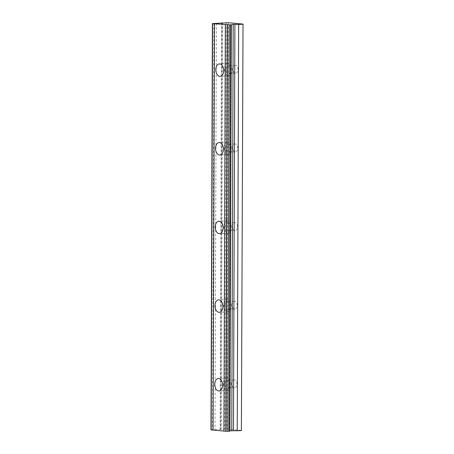<?xml version="1.0" encoding="UTF-8"?>
<svg xmlns="http://www.w3.org/2000/svg" width="454" height="454" viewBox="0 0 454 454"><rect width="100%" height="100%" fill="white"/><g stroke="black" fill="none" stroke-linecap="round" stroke-linejoin="round"><path stroke-width="0.34" stroke-dasharray="2.27 1.7" d="M225.905 69.434A3.944 2.491 86.8 0 1 228.186 65.728A3.944 2.491 86.8 0 1 230.899 69.893A3.944 2.491 86.8 0 1 228.623 73.599A3.944 2.491 86.8 0 1 225.905 69.434M233.027 69.042A3.944 2.491 86.8 0 1 235.303 65.336A3.944 2.491 86.8 0 1 238.021 69.496A3.944 2.491 86.8 0 1 235.739 73.207A3.944 2.491 86.8 0 1 233.027 69.042M224.809 384.01A3.944 2.491 86.8 0 1 227.085 380.304A3.944 2.491 86.8 0 1 229.803 384.464A3.944 2.491 86.8 0 1 227.522 388.176A3.944 2.491 86.8 0 1 224.809 384.01M231.926 383.613A3.944 2.491 86.8 0 1 234.207 379.907A3.944 2.491 86.8 0 1 236.92 384.073A3.944 2.491 86.8 0 1 234.644 387.778A3.944 2.491 86.8 0 1 231.926 383.613M225.082 305.366A3.944 2.491 86.8 0 1 227.363 301.66A3.944 2.491 86.8 0 1 230.076 305.826A3.944 2.491 86.8 0 1 227.8 309.532A3.944 2.491 86.8 0 1 225.082 305.366M232.198 304.974A3.944 2.491 86.8 0 1 234.48 301.263A3.944 2.491 86.8 0 1 237.192 305.429A3.944 2.491 86.8 0 1 234.917 309.134A3.944 2.491 86.8 0 1 232.198 304.974M225.354 226.722A3.944 2.491 86.8 0 1 227.636 223.016A3.944 2.491 86.8 0 1 230.354 227.182A3.944 2.491 86.8 0 1 228.073 230.887A3.944 2.491 86.8 0 1 225.354 226.722M232.476 226.33A3.944 2.491 86.8 0 1 234.752 222.619A3.944 2.491 86.8 0 1 237.47 226.784A3.944 2.491 86.8 0 1 235.189 230.496A3.944 2.491 86.8 0 1 232.476 226.33M225.632 148.078A3.944 2.491 86.8 0 1 227.908 144.372A3.944 2.491 86.8 0 1 230.626 148.537A3.944 2.491 86.8 0 1 228.345 152.243A3.944 2.491 86.8 0 1 225.632 148.078M232.749 147.686A3.944 2.491 86.8 0 1 235.03 143.975A3.944 2.491 86.8 0 1 237.743 148.14A3.944 2.491 86.8 0 1 235.467 151.852A3.944 2.491 86.8 0 1 232.749 147.686M232.357 70.024A6.242 3.944 -93.2 0 0 228.056 63.429A6.242 3.944 -93.2 0 0 224.452 69.303A6.242 3.944 -93.2 0 0 228.748 75.897A6.242 3.944 -93.2 0 0 232.357 70.024M231.262 384.6A6.242 3.944 -93.2 0 0 226.96 378.006A6.242 3.944 -93.2 0 0 223.351 383.874A6.242 3.944 -93.2 0 0 227.653 390.468A6.242 3.944 -93.2 0 0 231.262 384.6M231.534 305.956A6.242 3.944 -93.2 0 0 227.233 299.362A6.242 3.944 -93.2 0 0 223.623 305.236A6.242 3.944 -93.2 0 0 227.925 311.83A6.242 3.944 -93.2 0 0 231.534 305.956M231.807 227.312A6.242 3.944 -93.2 0 0 227.511 220.718A6.242 3.944 -93.2 0 0 223.901 226.591A6.242 3.944 -93.2 0 0 228.197 233.186A6.242 3.944 -93.2 0 0 231.807 227.312M232.085 148.668A6.242 3.944 -93.2 0 0 227.783 142.074A6.242 3.944 -93.2 0 0 224.174 147.947A6.242 3.944 -93.2 0 0 228.476 154.542A6.242 3.944 -93.2 0 0 232.085 148.668M210.974 429.904L226.921 429.047L241.607 430.392M228.339 22.723L226.921 429.047M213.091 430.097L214.515 23.761M230.711 24.845L229.304 431.186M225.825 431.26L227.25 24.925M226.16 22.7L224.741 429.024M221.995 23.313L220.576 429.257M216.399 23.364L214.98 429.688M214.498 23.375L213.079 429.7M211.155 429.779L212.574 23.455M213.845 23.381L212.427 429.705M220.139 429.649L221.558 23.324M221.251 429.558L222.664 23.233L221.229 429.541M235.303 65.336L228.186 65.728M234.207 379.907L227.085 380.304M234.48 301.263L227.363 301.66M234.752 222.619L227.636 223.016M235.03 143.975L227.908 144.372M228.056 63.429L219.413 63.912M226.96 378.006L218.317 378.483M227.233 299.362L218.59 299.844M227.511 220.718L218.868 221.2M227.783 142.074L219.14 142.556M235.739 73.207L228.623 73.599M234.644 387.778L227.522 388.176M234.917 309.134L227.8 309.532M235.189 230.496L228.073 230.887M235.467 151.852L228.345 152.243M228.748 75.897L220.105 76.374M227.653 390.468L219.01 390.951M227.925 311.83L219.282 312.307M228.197 233.186L219.554 233.662M228.476 154.542L219.832 155.018"/><path stroke-width="0.68" d="M223.714 70.506A6.242 3.944 -93.2 0 0 219.413 63.912A6.242 3.944 -93.2 0 0 215.803 69.785A6.242 3.944 -93.2 0 0 220.105 76.374A6.242 3.944 -93.2 0 0 223.714 70.506M222.613 385.077A6.242 3.944 -93.2 0 0 218.317 378.483A6.242 3.944 -93.2 0 0 214.708 384.356A6.242 3.944 -93.2 0 0 219.01 390.951A6.242 3.944 -93.2 0 0 222.613 385.077M222.891 306.439A6.242 3.944 -93.2 0 0 218.59 299.844A6.242 3.944 -93.2 0 0 214.98 305.712A6.242 3.944 -93.2 0 0 219.282 312.307A6.242 3.944 -93.2 0 0 222.891 306.439M223.164 227.794A6.242 3.944 -93.2 0 0 218.868 221.2A6.242 3.944 -93.2 0 0 215.258 227.068A6.242 3.944 -93.2 0 0 219.554 233.662A6.242 3.944 -93.2 0 0 223.164 227.794M223.442 149.15A6.242 3.944 -93.2 0 0 219.14 142.556A6.242 3.944 -93.2 0 0 215.531 148.424A6.242 3.944 -93.2 0 0 219.832 155.018A6.242 3.944 -93.2 0 0 223.442 149.15M243.026 24.068L241.386 430.545L243.026 24.068L228.339 22.723L212.393 23.58L214.515 23.761L213.091 430.097L225.825 431.238M230.49 24.908L229.071 431.232L230.49 24.908L214.509 23.773M230.723 24.862L233.197 24.385L238.645 24.454L237.226 430.778L231.778 430.71L229.304 431.152M242.805 24.221L238.645 24.454M213.091 430.074L210.974 429.904L212.393 23.58M241.386 430.545L237.226 430.778M229.071 431.232L225.825 431.26L227.244 24.936M211.178 429.921L212.597 23.597M225.332 24.766L223.913 431.09M229.968 431.056L231.387 24.732M221.995 22.933L221.995 23.313M227.443 24.959L226.03 431.283M229.219 24.976L227.8 431.3M233.197 24.385L231.778 430.71M233.475 430.664L234.894 24.34"/></g></svg>
